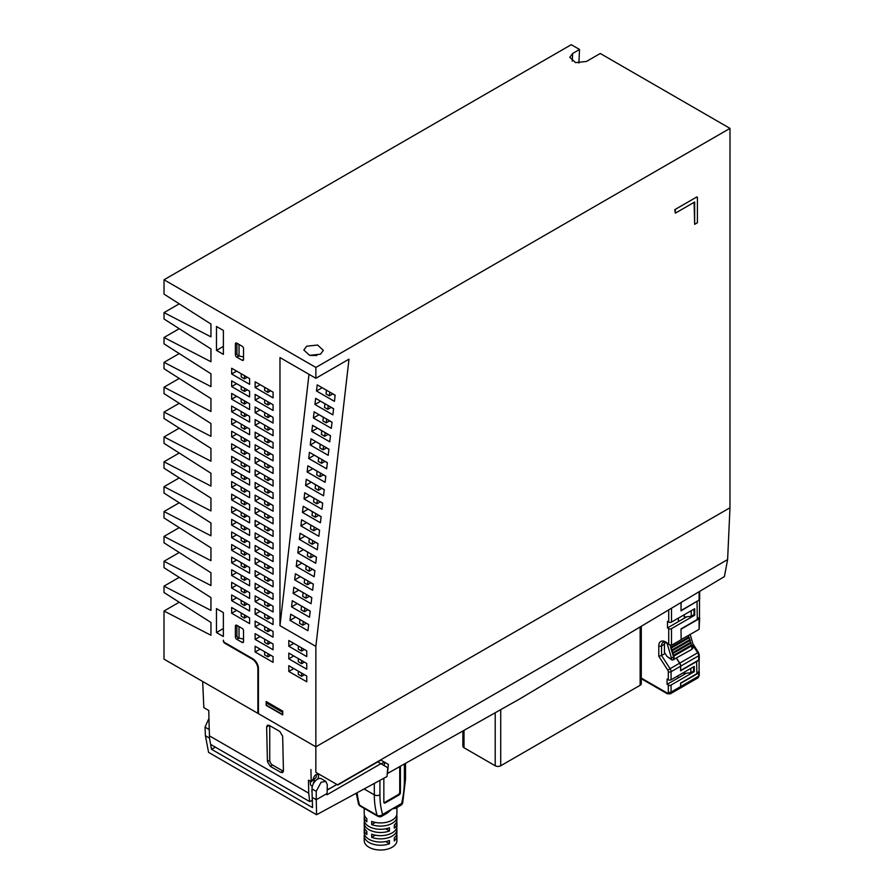 <?xml version="1.0" encoding="UTF-8"?>
<svg xmlns="http://www.w3.org/2000/svg" width="894" height="894" viewBox="0 0 894 894"><rect width="100%" height="100%" fill="white"/><g stroke="black" fill="none" stroke-linecap="round" stroke-linejoin="round"><path stroke-width="1.34" d="M303.301 621.475L302.865 625.208L306.284 623.23L308.24 624.325M298.328 658.587L298.328 661.784L301.636 663.694L304.396 662.096M288.796 658.833L288.807 653.089L306.743 663.449L306.743 669.193L288.796 658.833L293.768 655.961M301.636 660.498L301.636 663.694M315.861 646.396L348.995 359.164L315.873 378.285L279.978 357.566L279.967 625.677L315.861 646.396L315.85 746.814L258.433 713.669L258.433 668.399A7.811 4.504 -120 0 0 252.913 658.833L224.752 642.574A1.956 1.129 60 0 1 223.366 640.182L223.366 640.819A1.956 1.129 -120 0 0 224.752 643.211L225.299 642.887M258.433 713.021L257.874 713.345L257.874 668.712A7.811 4.504 60 0 0 252.354 659.146L224.752 643.211M257.874 713.345L164.004 659.146L164.015 611.015L210.95 635.265L210.95 622.459L164.015 592.521L164.015 586.151L210.95 610.401L210.95 597.594L164.015 567.656L164.015 561.276L210.95 585.536L210.95 572.73L164.015 542.792L164.015 536.411L210.95 560.672L210.95 547.866L164.015 517.928L164.015 511.547L210.95 535.808L210.95 522.99L164.015 493.052L164.015 486.682L210.95 510.932L210.95 498.126L164.015 468.188L164.015 461.818L210.95 486.068L210.95 473.261L164.015 443.323L164.015 436.954L210.95 461.203L210.95 448.397L164.015 418.459L164.015 412.078L210.95 436.339L210.95 423.532L164.027 393.595L164.027 387.214L210.95 411.475L210.962 398.657L164.027 368.73L164.027 362.349L210.962 386.61L210.962 373.793L164.027 343.855L164.027 337.485L210.962 361.735L210.962 348.928L164.027 318.99L164.027 312.621L210.962 336.87L210.962 324.064L164.027 294.126L164.027 279.777L315.873 367.445L315.873 378.285M216.471 632.527L223.366 636.517L223.366 612.602L223.366 628.549L216.471 632.527L216.471 608.624L223.366 612.602M282.727 711.11L266.155 701.544L266.155 705.377L282.727 714.943L282.727 711.11L282.727 713.982M288.796 671.428L288.796 665.684L306.743 676.043L306.743 681.787L288.796 671.428L293.768 668.556M288.807 646.239L288.807 640.495L306.743 650.854L306.743 656.598L288.807 646.239L293.768 643.367M255.114 639.389L255.114 633.645L273.061 644.004L273.061 649.748L255.114 639.389L260.087 636.517M255.125 601.606L255.125 595.862L273.061 606.233L273.061 611.965L255.125 601.606L260.087 598.734M231.658 588.062L231.658 582.318L249.605 592.677L249.605 598.421L231.658 588.062L236.619 585.19M255.125 563.823L255.125 558.091L273.072 568.45L273.072 574.194L255.125 563.823L260.098 560.963M231.658 550.279L231.658 544.547L249.605 554.906L249.605 560.639L231.658 550.279L236.631 547.407M255.125 526.052L255.125 520.308L273.072 530.667L273.072 536.411L255.125 526.052L260.098 523.18M231.658 512.497L231.658 506.764L249.605 517.123L249.605 522.867L231.658 512.497L236.631 509.636M255.125 488.269L255.125 482.536L273.072 492.896L273.072 498.628L255.125 488.269L260.098 485.408M231.658 474.725L231.658 468.981L249.605 479.352L249.605 485.084L231.658 474.725L236.631 471.853M255.125 450.498L255.125 444.754L273.072 455.113L273.072 460.857L255.125 450.498L260.098 447.626M255.125 412.715L255.125 406.982L273.072 417.342L273.072 423.074L255.125 412.715L260.098 409.843M255.125 626.795L255.125 621.051L273.061 631.41L273.061 637.154L255.125 626.795L260.087 623.923M231.658 613.239L231.658 607.507L249.594 617.866L249.594 623.599L231.658 613.239L236.619 610.379M255.125 589.012L255.125 583.279L273.072 593.638L273.061 599.371L255.125 589.012L260.087 586.14M231.658 575.468L231.658 569.724L249.605 580.083L249.605 585.827L231.658 575.468L236.619 572.596M255.125 551.24L255.125 545.496L273.072 555.856L273.072 561.6L255.125 551.24L260.098 548.368M231.658 537.685L231.658 531.952L249.605 542.312L249.605 548.044L231.658 537.685L236.631 534.813M255.125 513.458L255.125 507.725L273.072 518.084L273.072 523.817L255.125 513.458L260.098 510.586M231.658 499.914L231.658 494.17L249.605 504.529L249.605 510.273L231.658 499.914L236.631 497.042M255.125 475.675L255.125 469.942L273.072 480.301L273.072 486.045L255.125 475.675L260.098 472.814M231.658 462.131L231.658 456.398L249.605 466.757L249.605 472.49L231.658 462.131L236.631 459.259M255.125 437.904L255.125 432.16L273.072 442.53L273.072 448.263L255.125 437.904L260.098 435.032M231.658 424.359L231.658 418.615L249.605 428.975L249.605 434.719L231.658 424.359L236.631 421.487M255.125 400.121L255.125 394.388L273.072 404.747L273.072 410.48L255.125 400.121L260.098 397.26M231.658 436.942L231.658 431.21L249.605 441.569L249.605 447.302L231.658 436.942L236.631 434.082M255.114 651.972L255.114 646.239L273.061 656.598L273.061 662.342L255.114 651.972L260.087 649.111M231.658 399.171L231.658 393.427L249.605 403.786L249.605 409.53L231.658 399.171L236.631 396.299M255.125 614.2L255.125 608.456L273.061 618.816L273.061 624.56L255.125 614.2L260.087 611.328M231.658 600.645L231.658 594.912L249.594 605.272L249.594 611.015L231.658 600.645L236.619 597.784M255.125 576.418L255.125 570.685L273.072 581.044L273.072 586.777L255.125 576.418L260.087 573.557M231.658 562.874L231.658 557.13L249.605 567.5L249.605 573.233L231.658 562.874L236.631 560.002M255.125 538.646L255.125 532.902L273.072 543.261L273.072 549.005L255.125 538.646L260.098 535.774M231.658 525.091L231.658 519.358L249.605 529.717L249.605 535.45L231.658 525.091L236.631 522.23M255.125 500.863L255.125 495.131L273.072 505.49L273.072 511.223L255.125 500.863L260.098 497.992M231.658 487.319L231.658 481.575L249.605 491.935L249.605 497.679L231.658 487.319L236.631 484.447M255.125 463.092L255.125 457.348L273.072 467.707L273.072 473.451L255.125 463.092L260.098 460.22M231.658 449.537L231.658 443.804L249.605 454.163L249.605 459.896L231.658 449.537L236.631 446.665M255.125 425.309L255.125 419.577L273.072 429.936L273.072 435.669L255.125 425.309L260.098 422.437M231.658 411.765L231.658 406.021L249.605 416.38L249.605 422.124L231.658 411.765L236.631 408.893M231.669 386.577L231.669 380.833L249.605 391.203L249.605 396.936L231.669 386.577L236.631 383.705M255.125 387.527L255.136 381.794L273.072 392.153L273.072 397.897L255.125 387.527L260.098 384.666M231.669 373.983L231.669 368.25L249.605 378.609L249.605 384.342L231.669 373.983L236.631 371.111M236.955 353.868L235.39 354.773L235.39 343.933L236.776 343.14L242.151 346.246A1.956 1.129 -120 0 1 243.537 348.638L243.537 359.477L242.151 360.271L236.776 357.164L238.709 356.047M235.39 354.773A1.956 1.129 -120 0 0 236.776 357.164M242.151 360.271A1.956 1.129 -120 0 0 243.134 360.371A1.956 1.129 -120 0 0 243.537 359.477M236.776 343.14A1.956 1.129 -120 0 0 235.792 343.039A1.956 1.129 -120 0 0 235.39 343.933M236.765 625.275A1.956 1.129 -120 0 0 235.781 625.185A1.956 1.129 -120 0 0 235.379 626.079L236.765 625.275L242.14 628.381A1.956 1.129 -120 0 1 243.526 630.773L243.526 641.613L242.14 642.417L236.765 639.299L238.687 638.193M236.944 636.014L235.379 636.908L235.379 626.079M235.379 636.908A1.956 1.129 -120 0 0 236.765 639.299M242.14 642.417A1.956 1.129 -120 0 0 243.123 642.507A1.956 1.129 -120 0 0 243.526 641.613M216.482 350.392L223.377 354.382L223.388 330.467L223.377 346.414L216.482 350.392L216.482 326.478L223.388 330.467M572.272 61.217L572.641 53.472L569.78 57.305L575.557 62.602L586.464 61.451L600.265 53.484L729.996 128.378L729.973 507.758L315.85 746.814L202.659 681.463L203.843 707.657L208.771 710.506L203.843 707.657M295.601 617.028L299.971 619.676M322.086 387.661L326.466 390.309M320.533 401.16L324.902 403.797M318.968 414.648L323.349 417.297M317.415 428.137L321.784 430.785M315.861 441.636L320.231 444.273M314.297 455.124L318.677 457.773M312.744 468.612L317.113 471.261M311.179 482.112L315.56 484.749M309.626 495.6L313.995 498.249M308.061 509.088L312.442 511.737M306.508 522.588L310.877 525.225M304.943 536.076L309.324 538.724M303.39 549.564L307.759 552.213M301.826 563.064L306.206 565.701M300.272 576.552L304.642 579.2M298.708 590.04L303.088 592.688M297.154 603.539L301.535 606.177M304.854 607.976L304.429 611.719L307.771 609.786L310.207 611.183M306.418 594.488L305.983 598.22L309.324 596.287L311.76 597.695M307.972 580.999L307.536 584.732L310.888 582.799L313.325 584.207M309.525 567.5L309.101 571.244L312.442 569.31L314.878 570.718M311.09 554.012L310.654 557.744L314.006 555.811L316.442 557.219M312.643 540.524L312.218 544.256L315.56 542.323L317.996 543.731M314.207 527.024L313.772 530.768L317.124 528.835L319.56 530.243M315.761 513.536L315.336 517.268L318.677 515.335L321.114 516.743M317.325 500.048L316.889 503.78L320.242 501.847L322.678 503.255M318.879 486.548L318.454 490.292L321.795 488.359L324.231 489.767M320.443 473.06L320.007 476.793L323.36 474.859L325.796 476.267M321.996 459.572L321.572 463.304L324.913 461.371L327.349 462.779M323.561 446.072L323.125 449.816L326.478 447.883L328.903 449.291M325.114 432.584L324.69 436.317L328.031 434.383L330.467 435.791M326.679 419.096L326.243 422.828L329.584 420.895L332.02 422.303M328.232 405.608L327.796 409.34L331.149 407.407L333.585 408.815M329.785 392.108L329.361 395.841L332.702 393.908L335.138 395.316M290.002 620.358L290.718 614.212L308.665 624.571L307.949 630.717L290.002 620.358L295.579 617.139M302.865 625.208L299.557 623.297L299.982 619.564M279.967 625.677L309 374.318M291.567 606.87L292.271 600.712L310.218 611.083L309.514 617.229L291.567 606.87L297.143 603.651M293.12 593.37L293.835 587.224L311.782 597.583L311.067 603.729L293.12 593.37L298.697 590.152M294.685 579.882L295.389 573.736L313.336 584.095L312.621 590.241L294.685 579.882L300.261 576.664M296.238 566.394L296.953 560.236L314.889 570.607L314.185 576.753L296.238 566.394L301.814 563.175M297.803 552.894L298.507 546.748L316.454 557.107L315.738 563.254L297.803 552.894L303.379 549.676M299.356 539.406L300.071 533.26L318.007 543.619L317.303 549.765L299.356 539.406L304.932 536.188M300.909 525.918L301.624 519.76L319.571 530.131L318.856 536.277L300.909 525.918L306.497 522.699M302.474 512.418L303.189 506.272L321.125 516.631L320.421 522.778L302.474 512.418L308.05 509.2M304.027 498.93L304.742 492.784L322.689 503.143L321.974 509.289L304.027 498.93L309.615 495.712M305.592 485.442L306.296 479.285L324.243 489.655L323.539 495.801L305.592 485.442L311.168 482.224M307.145 471.943L307.86 465.796L325.807 476.156L325.092 482.302L307.145 471.943L312.721 468.724M308.709 458.454L309.413 452.308L327.36 462.667L326.656 468.814L308.709 458.454L314.286 455.236M310.263 444.966L310.978 438.82L328.925 449.179L328.21 455.325L310.263 444.966L315.839 441.748M311.827 431.467L312.531 425.32L330.478 435.68L329.774 441.826L311.827 431.467L317.404 428.248M313.381 417.979L314.096 411.832L332.043 422.191L331.328 428.338L313.381 417.979L318.957 414.76M314.945 404.49L315.649 398.344L333.596 408.703L332.881 414.85L314.945 404.49L320.521 401.272M316.498 390.991L317.214 384.845L335.149 395.204L334.445 401.35L316.498 390.991L322.075 387.772M304.429 611.719L301.11 609.797L301.546 606.065M305.983 598.22L302.675 596.309L303.1 592.577M307.536 584.732L304.228 582.821L304.664 579.089M309.101 571.244L305.782 569.322L306.217 565.589M310.654 557.744L307.346 555.833L307.771 552.101M312.218 544.256L308.899 542.345L309.335 538.613M313.772 530.768L310.464 528.846L310.888 525.113M315.336 517.268L312.017 515.357L312.453 511.625M316.889 503.78L313.582 501.869L314.006 498.137M318.454 490.292L315.135 488.37L315.571 484.637M320.007 476.793L316.699 474.882L317.124 471.149M321.572 463.304L318.253 461.393L318.689 457.661M323.125 449.816L319.817 447.894L320.242 444.162M324.69 436.317L321.371 434.406L321.806 430.673M326.243 422.828L322.935 420.918L323.36 417.185M327.796 409.34L324.488 407.418L324.924 403.686M329.361 395.841L326.042 393.93L326.478 390.197M309.916 355.41L316.778 355.521M729.996 128.378L315.873 367.445M675.328 209.989L675.328 213.174L674.769 209.677L696.862 196.926L674.769 209.677M675.328 213.174L694.649 202.022L694.649 224.338L694.102 202.346M694.649 224.338L697.409 222.74L697.409 197.239M572.641 53.472L579.535 49.483L571.244 44.7L164.027 279.777M306.687 346.202L303.826 350.035L309.603 355.343L320.51 354.18L323.36 350.347L317.582 345.05L306.687 346.202M179.247 303.837L164.027 312.621M179.236 328.701L164.027 337.485M179.236 353.566L164.027 362.349M179.236 378.43L164.027 387.214M179.236 403.295L164.015 412.078M179.236 428.159L164.015 436.954M179.236 453.034L164.015 461.818M179.236 477.899L164.015 486.682M179.236 502.763L164.015 511.547M179.236 527.628L164.015 536.411M179.236 552.492L164.015 561.276M179.225 577.356L164.015 586.151M179.225 602.232L164.015 611.015M578.899 63.083L579.535 49.483M237.446 625.677A1.956 1.129 -120 0 0 237.301 625.744A1.956 1.129 -120 0 0 236.899 626.627L236.899 635.556A1.956 1.129 -120 0 0 238.273 637.947L243.526 639.076M239.022 626.582L239.022 638.372M237.312 343.598L237.446 343.531A1.956 1.129 -120 0 0 237.312 343.598A1.956 1.129 -120 0 0 236.91 344.492L236.91 353.421A1.956 1.129 -120 0 0 238.296 355.812L243.537 356.941M239.033 344.447L239.033 356.237M298.328 671.182L298.328 674.367L301.636 676.289L304.396 674.691M301.636 673.093L301.636 676.289M298.328 645.993L298.328 649.189L301.636 651.1L304.396 649.502M301.636 647.915L301.636 651.1M264.646 639.143L264.646 642.328L267.954 644.25L270.714 642.652M267.954 641.054L267.954 644.25M264.646 601.371L264.646 604.556L267.954 606.467L270.726 604.869M267.954 603.282L267.954 606.467M241.179 587.816L241.179 591.001L244.487 592.923L247.258 591.325M244.487 589.727L244.487 592.923M264.646 563.589L264.646 566.774L267.965 568.685L270.726 567.098M267.965 565.5L267.965 568.685M241.179 550.045L241.179 553.23L244.498 555.14L247.258 553.542M244.498 551.956L244.498 555.14M264.646 525.806L264.646 529.002L267.965 530.913L270.726 529.315M267.965 527.728L267.965 530.913M241.179 512.262L241.179 515.447L244.498 517.369L247.258 515.771M244.498 514.173L244.498 517.369M264.646 488.035L264.646 491.219L267.965 493.13L270.726 491.544M267.965 489.946L267.965 493.13M241.179 474.49L241.179 477.675L244.498 479.586L247.258 477.988M244.498 476.401L244.498 479.586M264.658 450.252L264.658 453.448L267.965 455.359L270.726 453.761M267.965 452.163L267.965 455.359M264.658 412.48L264.658 415.665L267.965 417.576L270.726 415.989M267.965 414.391L267.965 417.576M264.646 626.549L264.646 629.745L267.954 631.656L270.714 630.058M267.954 628.46L267.954 631.656M241.179 613.005L241.179 616.189L244.487 618.1L247.247 616.514M244.487 614.916L244.487 618.1M264.646 588.777L264.646 591.962L267.954 593.873L270.726 592.286M267.954 590.688L267.954 593.873M241.179 575.222L241.179 578.418L244.498 580.329L247.258 578.731M244.498 577.133L244.498 580.329M264.646 550.995L264.646 554.179L267.965 556.102L270.726 554.503M267.965 552.905L267.965 556.102M241.179 537.45L241.179 540.635L244.498 542.546L247.258 540.959M244.498 539.361L244.498 542.546M264.646 513.223L264.646 516.408L267.965 518.319L270.726 516.721M267.965 515.134L267.965 518.319M241.179 499.668L241.179 502.864L244.498 504.775L247.258 503.177M244.498 501.579L244.498 504.775M264.646 475.44L264.646 478.625L267.965 480.547L270.726 478.949M267.965 477.351L267.965 480.547M241.19 461.896L241.19 465.081L244.498 466.992L247.258 465.394M244.498 463.807L244.498 466.992M264.658 437.658L264.658 440.854L267.965 442.765L270.726 441.167M267.965 439.58L267.965 442.765M241.19 424.114L241.19 427.298L244.498 429.221L247.258 427.623M244.498 426.025L244.498 429.221M264.658 399.886L264.658 403.071L267.965 404.982L270.726 403.395M267.965 401.797L267.965 404.982M241.19 436.708L241.19 439.893L244.498 441.804L247.258 440.217M244.498 438.619L244.498 441.804M264.646 651.737L264.646 654.922L267.954 656.833L270.714 655.246M267.954 653.648L267.954 656.833M241.19 398.925L241.19 402.121L244.498 404.032L247.258 402.434M244.498 400.847L244.498 404.032M264.646 613.954L264.646 617.151L267.954 619.061L270.714 617.463M267.954 615.877L267.954 619.061M241.179 600.41L241.179 603.595L244.487 605.506L247.258 603.919M244.487 602.321L244.487 605.506M264.646 576.183L264.646 579.368L267.954 581.279L270.726 579.692M267.965 578.094L267.954 581.279M241.179 562.628L241.179 565.824L244.498 567.735L247.258 566.137M244.498 564.55L244.498 567.735M264.646 538.4L264.646 541.596L267.965 543.507L270.726 541.909M267.965 540.311L267.965 543.507M241.179 524.856L241.179 528.041L244.498 529.952L247.258 528.365M244.498 526.767L244.498 529.952M264.646 500.629L264.646 503.814L267.965 505.725L270.726 504.138M267.965 502.54L267.965 505.725M241.179 487.074L241.179 490.27L244.498 492.181L247.258 490.582M244.498 488.996L244.498 492.181M264.658 462.846L264.658 466.031L267.965 467.953L270.726 466.355M267.965 464.757L267.965 467.953M241.19 449.302L241.19 452.487L244.498 454.398L247.258 452.811M244.498 451.213L244.498 454.398M264.658 425.075L264.658 428.26L267.965 430.17L270.726 428.572M267.965 426.986L267.965 430.17M241.19 411.519L241.19 414.715L244.498 416.626L247.258 415.028M244.498 413.43L244.498 416.626M241.19 386.342L241.19 389.527L244.498 391.438L247.258 389.84M244.498 388.253L244.498 391.438M264.658 387.292L264.658 390.477L267.965 392.399L270.726 390.801M267.965 389.203L267.965 392.399M241.19 373.748L241.19 376.933L244.498 378.844L247.258 377.246M244.498 375.659L244.498 378.844M209.475 738.086L209.285 729.616L205.028 727.135L205.408 735.74L209.475 738.086L211.498 749.261L312.542 807.606L312.185 797.381L316.252 799.728L316.588 814.736L386.99 776.528L387.784 767.678L377.793 761.9M211.498 749.261A7316.965 4224.474 120 0 0 215.42 747.183M205.408 735.74L208.581 752.379L316.588 814.736M205.028 727.135L208.961 718.396M336.904 784.474L327.17 790.084M380.878 763.688L326.981 794.766L327.092 793.481L316.252 799.728L316.252 791.358L311.995 788.91L312.185 797.381M311.995 788.91A7.811 4.504 120 0 1 311.995 788.743A7.811 4.504 120 0 1 315.403 780.887A7.811 4.504 120 0 1 321.415 778.797L325.785 781.322L327.305 784.675L327.092 793.481M325.785 781.322L321.069 782.295L316.264 791.201M500.729 709.858L500.729 765.767A3.9 2.257 180 0 1 495.209 765.767L464.008 747.753A3.9 2.257 180 0 1 462.868 746.155L462.868 731.426M500.729 765.767L640.149 685.285L640.149 627.968M641.3 627.275L641.289 683.686A3.9 2.257 180 0 1 640.149 685.285M665.047 642.361A8.594 4.962 -120 0 0 664.443 645.055L664.443 652.452L667.08 656.52L671.483 659.068A1.956 1.129 120 0 0 671.897 659.962A1.956 1.129 120 0 0 672.869 659.861L691.911 649.346L691.922 645.703L690.257 642.54L672.31 652.899L672.31 650.709L690.257 640.35L688.592 637.109L670.645 647.468L673.148 655.581L673.148 653.38L672.31 652.899M690.257 642.54L690.257 640.35M691.084 643.021L673.148 653.38M691.084 645.222L673.148 655.581L673.562 656.911L671.483 658.107L667.069 643.401M691.922 645.703L673.975 656.062L673.148 655.581M673.975 659.705L673.975 656.062M691.911 648.865L692.191 648.709A1.956 1.129 120 0 0 693.576 646.317L690.202 634.483M671.897 659.962L667.08 656.52M681.016 629.041L681.15 639.713L681.016 628.873L697.298 619.475L697.029 601.304M699.097 629.354L699.097 618.76A1.956 1.129 0 0 0 699.667 617.955L699.097 629.354L681.016 639.635M665.695 641.948A1.956 1.129 120 0 0 666.097 642.842L663.169 642.361A7.811 4.504 -120 0 0 661.549 645.926L661.549 655.492L658.789 656.241L658.789 645.926A9.767 5.632 60 0 1 665.695 641.948L670.109 645.155L671.483 645.289L681.016 639.791M693.576 645.356L691.922 646.317M669.762 644.641L671.483 647.938L689.43 637.578M672.31 650.709L671.483 650.229L689.43 639.869M671.483 650.229L671.483 647.938M670.656 645.379L670.645 647.468M688.592 637.109L688.604 635.41M673.562 659.47L673.562 656.911M671.483 659.068L671.483 658.107M699.231 600.019L681.016 610.859L681.016 603.226M693.856 614.77L694.683 615.251L671.483 628.638A1.956 1.129 180 0 1 668.723 628.638L667.483 627.923L678.39 621.621L678.39 618.112M694.683 615.251L694.683 608.713L671.483 622.101A1.956 1.129 0 0 1 668.723 622.101L668.723 610.703M667.483 627.923L667.483 621.386L668.723 622.101M641.289 678.077L666.935 692.872A1.956 1.129 -120 0 0 668.31 692.079A1.956 1.129 0 0 0 671.07 692.079A3.9 2.257 60 0 1 670.265 693.867L679.786 688.369A3.9 2.257 -120 0 0 680.591 686.581L680.591 683.072L696.884 673.674L696.605 661.236M677.976 675.819L677.976 678.054L686.324 673.227M696.884 673.674L699.097 671.115L699.097 660.118L680.602 670.802L680.602 666.209A3.9 2.257 -120 0 0 679.608 663.203L676.434 658.286M681.15 603.148L681.016 610.39M676.568 658.207L679.753 663.124A3.9 2.257 60 0 1 680.736 666.131L680.602 670.321M680.591 683.228L680.736 686.503A3.9 2.257 60 0 1 679.921 688.291A3.9 2.257 60 0 1 679.853 688.324M699.667 591.828L699.667 599.304A1.956 1.129 180 0 1 699.097 600.109L681.15 610.468M667.069 679.082L668.31 679.809A1.956 1.129 0 0 0 671.07 679.809L694.258 666.421L694.258 671.673L671.07 685.061A1.956 1.129 180 0 1 668.31 685.061L667.069 684.346L667.069 679.082M678.39 621.621L686.737 616.804M684.323 614.692L684.323 617.084L691.23 616.29L693.99 614.692L693.99 609.116M684.323 617.084L683.91 614.927M691.23 616.29L691.23 610.703M699.51 600.187L699.51 616.927L697.298 619.475M699.097 618.76L681.15 629.119M699.667 617.955A1.956 1.129 0 0 0 699.231 617.251M699.253 654.978A1.956 1.129 180 0 1 698.683 655.771A3.9 2.257 -120 0 0 697.689 652.765L698.449 652.408L699.253 654.978L699.253 659.247A1.956 1.129 180 0 1 698.683 660.04L680.736 670.399M683.497 672.634L683.91 673.506L683.91 672.389M680.736 686.503L698.683 676.143L698.683 672.947L680.736 683.307M698.683 672.947A1.956 1.129 0 0 0 699.253 672.154A1.956 1.129 0 0 0 698.817 671.439M668.31 679.809L668.31 671.707A1.956 1.129 -120 0 0 667.818 670.209L670.087 668.701L661.549 655.492L665.091 653.447M667.069 684.346L677.976 678.054M693.431 671.193L694.258 671.673M683.91 673.506L690.816 672.713L693.576 671.115L693.576 666.812M690.816 672.713L690.816 668.41M383.973 802.723A1.956 1.129 120 0 0 384.543 802.533L398.344 794.565L399.037 794.967A1.956 1.129 120 0 0 400.423 792.576L399.73 792.173L399.73 766.75M400.423 766.37L400.423 792.576M399.037 794.967L385.236 802.935A1.956 1.129 120 0 1 384.264 803.024A1.956 1.129 120 0 1 383.85 802.141L383.85 778.249M367.356 810.21L377.827 816.256A3.967 2.291 -60 0 1 377.123 815.306A3.967 2.85 -17 0 0 377.871 815.619A3.967 2.85 -17 0 0 382.621 814.445A3.967 2.291 60 0 1 381.794 816.256L387.035 813.238L392.131 808.947L395.595 808.288L400.836 805.27A3.967 2.291 -120 0 0 401.652 803.449A3.967 1.531 12.8 0 0 402.3 803.214A3.967 1.531 12.8 0 0 402.725 802.711L405.518 779.132A3.967 2.291 0 0 1 404.356 780.741L404.356 764.191M396.925 807.517L396.925 813.473A16.36 9.443 180 0 1 392.131 820.156A16.36 9.443 180 0 1 371.669 821.407L371.669 824.592A16.36 9.443 180 0 0 392.131 823.34A16.36 9.443 180 0 0 396.925 816.669L396.925 819.854A16.36 9.443 180 0 1 394.299 824.994L394.299 828.179A16.36 9.443 180 0 0 396.925 823.039L396.925 826.235A16.36 9.443 180 0 1 392.131 832.906A16.36 9.443 180 0 1 371.669 834.158L371.669 837.343A16.36 9.443 180 0 0 392.131 836.091A16.36 9.443 180 0 0 396.925 829.42L396.925 832.605A16.36 9.443 180 0 1 394.299 837.745L394.299 840.93A16.36 9.443 180 0 0 396.925 835.789L396.925 840.572A16.36 9.443 180 0 1 392.131 847.255A16.36 9.443 180 0 1 374.307 849.3A16.36 9.443 180 0 1 364.204 840.572L364.204 835.789A16.36 9.443 180 0 1 364.439 834.203M396.69 815.071A16.36 9.443 180 0 1 396.925 816.669M396.69 827.822A16.36 9.443 180 0 1 396.925 829.42M396.69 834.203A16.36 9.443 180 0 1 396.925 835.789M396.69 821.452A16.36 9.443 180 0 1 396.925 823.039M370.284 811.908L370.921 812.266M364.439 815.071A16.36 9.443 180 0 0 364.204 816.669A16.36 9.443 180 0 0 366.842 821.798L366.842 818.613A16.36 9.443 180 0 1 364.204 813.473L364.204 808.399M364.439 827.822A16.36 9.443 180 0 0 364.204 829.42A16.36 9.443 180 0 0 366.842 834.549L366.842 831.364A16.36 9.443 180 0 1 364.204 826.224L364.204 823.039A16.36 9.443 180 0 1 364.439 821.441M385.739 828.816L389.46 830.962L389.46 827.777A16.36 9.443 180 0 1 372.753 828.146A16.36 9.443 180 0 1 364.204 819.854L364.204 816.669M389.46 830.962A16.36 9.443 180 0 1 372.753 831.342A16.36 9.443 180 0 1 364.204 823.039M385.739 841.567L389.46 843.724L389.46 840.528A16.36 9.443 180 0 1 372.753 840.908A16.36 9.443 180 0 1 364.204 832.605L364.204 829.42M389.46 843.724A16.36 9.443 180 0 1 372.753 844.092A16.36 9.443 180 0 1 364.204 835.789M375.402 835.186L371.669 837.343M375.402 822.435L371.669 824.592M398.344 794.565A1.956 1.129 120 0 0 399.73 792.173M729.973 507.758L315.85 746.814L315.85 772.327L337.485 784.809L727.615 559.588L729.973 507.758M266.725 701.879L266.177 705.053L282.191 714.295M315.85 772.327L337.485 784.809M337.787 784.988L380.9 760.101L388.354 764.404L387.515 773.489L519.872 698.851L724.397 576.596L727.615 559.588M209.207 729.571L208.771 710.506M209.431 735.851L308.743 793.19L309.682 801.594L312.498 800.242M312.341 786.307L311.425 785.77A5.275 3.04 -60 0 1 310.643 781.49L308.441 780.216L308.743 793.19M308.441 780.216L311.704 781.434A8.985 5.185 -60 0 1 313.414 778.596M310.922 769.477L311.201 781.546M270.256 766.314L267.429 761.576L266.635 726.967L267.395 725.213L269.317 725.414L279.811 731.471L282.649 736.22L283.443 770.829L282.683 772.584L280.75 772.371L270.256 766.314L272.502 765.018L282.996 771.075A3.9 2.257 -120 0 0 283.42 771.287M388.354 764.404L384.498 762.18L381.101 763.811M384.051 765.521L384.822 762.37M309.682 801.594L211.118 744.691M312.006 780.808L314.364 779.87L314.442 780.875A5.275 3.04 120 0 0 313.157 784.139M313.403 778.585L314.263 779.981M317.415 779.233A3.61 2.09 -60 0 0 318.42 775.355A3.61 2.09 -60 0 0 315.984 774.685L315.984 774.685A3.61 2.09 -60 0 0 313.481 778.473L314.364 779.87M315.47 780.82A3.61 2.09 -60 0 1 314.442 780.875M315.347 775.143A2.045 1.185 -60 0 1 315.895 775.221A2.045 1.185 -60 0 1 316.219 776.864A2.045 1.185 -60 0 1 314.878 778.663A2.045 1.185 -60 0 1 313.85 778.775A2.045 1.185 -60 0 1 313.503 778.328M331.071 787.849L327.182 789.704M384.498 762.18L380.9 760.101M266.177 702.829L282.191 712.071M269.742 725.66L269.742 760.235A3.9 2.257 -120 0 0 272.502 765.018M258.433 668.399L257.874 668.712M252.354 659.146L252.913 658.833M312.028 790.408A1.352 0.782 120 0 0 311.827 791.19A1.352 0.782 120 0 0 312.051 791.771M312.017 790.274L311.85 790.888M464.008 730.778L464.008 747.753M495.209 765.767L495.209 713.021M671.483 628.638L671.483 645.289M671.495 609.026L671.483 622.101M699.097 600.109L699.097 592.174M668.723 643.702L668.723 628.638M667.818 670.209L658.789 656.241M668.31 692.079L668.31 685.061M679.753 663.124L697.689 652.765L693.576 646.384M698.683 660.04L698.683 655.771L680.736 666.131M697.868 677.931A3.9 2.257 -120 0 0 698.683 676.143A1.956 1.129 0 0 0 699.253 675.339L697.868 677.931L679.921 688.291M641.289 678.736L667.337 693.766A1.956 1.129 -60 0 1 666.935 692.872M671.07 685.061L671.07 692.079L680.591 686.581M680.602 666.209L671.07 671.707L671.07 679.809M679.608 663.203L670.087 668.701A3.9 2.257 60 0 1 671.07 671.707A1.956 1.129 180 0 1 668.31 671.707M658.789 645.926A1.956 1.129 180 0 0 661.549 645.926L664.488 644.228M404.356 780.741A89.936 51.93 -60 0 1 401.652 803.449L382.621 814.445A89.936 51.93 -60 0 1 379.928 794.844L379.928 780.417M364.204 789.011L374.318 794.844A93.904 54.221 -60 0 0 377.123 815.306L359.6 805.192A3.967 2.291 120 0 0 360.304 806.142L367.847 810.489M357.175 792.833A93.904 54.221 120 0 0 359.6 805.192A3.967 2.85 -17 0 1 358.494 803.862A3.967 3.967 0 0 0 360.304 806.142M374.318 783.479L374.318 794.844A3.967 2.291 0 0 0 379.928 794.844M385.236 802.935L384.543 802.533M269.742 760.235L267.429 761.576M282.996 771.075L280.75 772.371M266.635 726.967L269.317 725.414M312.073 791.782L312.017 790.128M693.286 644.429L698.449 652.408M699.253 672.154L699.253 675.339M667.337 693.766L670.265 693.867M666.097 642.842L670.109 645.155M405.518 763.554L405.518 779.132M377.827 816.256A3.967 3.967 0 0 0 381.794 816.256M356.259 793.336L358.494 803.862M400.836 805.27A3.967 3.967 0 0 0 402.725 802.711M308.586 780.16L311.28 781.714"/></g></svg>
